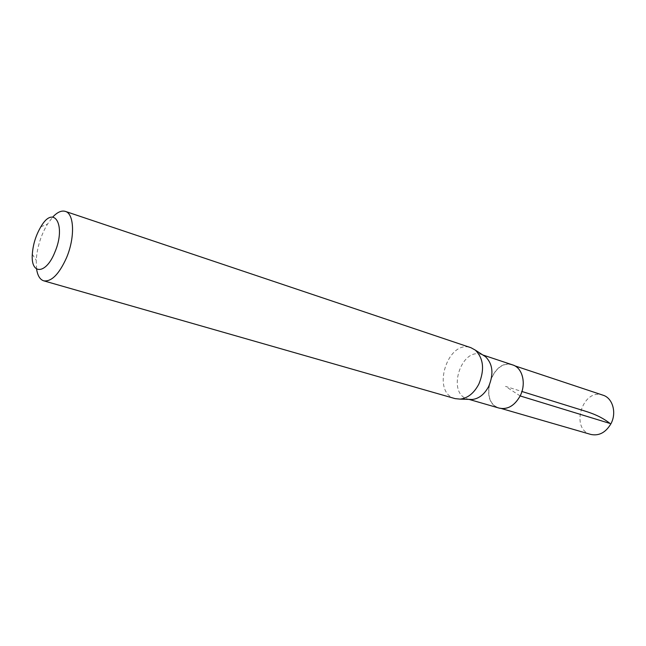 <?xml version="1.0" encoding="UTF-8"?>
<svg xmlns="http://www.w3.org/2000/svg" width="646" height="646" viewBox="0 0 646 646"><rect width="100%" height="100%" fill="white"/><g stroke="black" fill="none" stroke-linecap="round" stroke-linejoin="round"><path stroke-width="0.48" stroke-dasharray="3.23 2.42" d="M36.58 269.067L36.233 260.265C37.137 247.313 40.892 235.249 47.497 224.065L52.77 217.016M499.326 408.151C477.87 402.886 492.107 357.109 512.763 364.942M469.505 399.398L467.785 399.026C446.37 393.802 461.01 346.732 481.617 354.565L483.232 355.243M455.123 398.63C430.825 392.744 447.613 338.787 470.966 347.718M590.815 434.435C569.643 429.162 582.587 387.527 603.025 395.199M520.006 395.885C514.491 405.583 507.619 409.604 499.374 407.949C478.121 402.733 492.228 357.383 512.69 365.135C522.396 367.913 526.328 383.853 520.006 395.885M520.159 395.933L505.552 386.397L521.936 391.492M32.316 254.241L36.233 260.265M40.851 226.803L47.497 224.065M467.785 399.026L468.996 399.381M481.617 354.565L482.812 354.969M499.374 407.949L501.562 408.587M512.69 365.135L514.854 365.854"/><path stroke-width="0.97" d="M54.805 252.32C46.019 274.582 30.653 275.067 32.316 254.241C33.019 244.43 35.861 235.281 40.851 226.803C53.909 203.991 66.57 225.163 54.805 252.32M52.77 217.016C57.365 212.146 61.556 210.273 65.343 211.387C74.33 213.624 75.122 237.793 66.425 257.988C59.02 274.267 51.454 281.882 43.742 280.832C39.987 279.605 37.605 275.68 36.58 269.067M482.812 354.969L512.763 364.942C522.557 367.752 526.522 383.837 520.135 395.974C514.579 405.753 507.643 409.814 499.326 408.151L468.996 399.381M483.232 355.243L485.574 356.754C492.801 364.037 493.851 373.905 488.731 386.356C484.524 394.27 479.049 398.647 472.283 399.478L469.505 399.398M65.343 211.387L470.966 347.718L475.375 350.156C483.563 358.449 484.726 369.754 478.864 384.055C474.059 393.148 467.817 398.17 460.146 399.123L455.123 398.63L43.742 280.832M514.854 365.854L603.025 395.199C612.683 398.009 616.906 412.794 610.938 423.744C605.714 432.57 599.012 436.131 590.815 434.435L501.562 408.587M521.936 391.492L573.656 407.578C585.849 411.486 597.833 413.965 610.09 423.485L520.159 395.933M485.574 356.754L475.375 350.156M472.283 399.478L460.146 399.123"/></g></svg>

